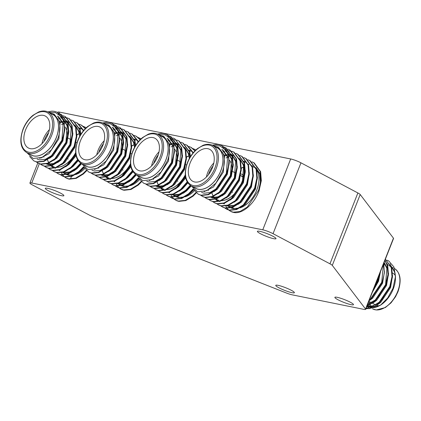 <?xml version="1.0" encoding="UTF-8"?>
<svg xmlns="http://www.w3.org/2000/svg" width="421" height="421" viewBox="0 0 421 421"><rect width="100%" height="100%" fill="white"/><g stroke="black" fill="none" stroke-linecap="round" stroke-linejoin="round"><path stroke-width="0.63" d="M83.347 126.374L86.268 127.737M85.195 127.147L86.231 127.768M79.332 124.248L81.669 125.279L85.463 128.516M81.179 125.021L85.295 128.684M75.317 122.122L77.653 123.153L83.663 130.484M61.619 124.679L63.15 123.816M64.476 123.179L65.844 122.627M66.418 122.427L67.271 122.169M77.164 122.895L83.384 130.82M71.302 119.996L73.638 121.027L80.132 129.884L80.864 134.331M73.149 120.769L79.648 129.626L80.427 135.041M58.598 118.527L60.092 118.075M60.95 117.88L62.255 117.669M62.587 117.633L64.866 117.591M65.166 117.612L67.234 117.969M67.507 118.043L69.376 118.775M67.286 117.869L69.623 118.901L76.117 127.758L76.817 136.667L74.596 146.55L63.308 163.364L56.025 167.774L49.152 168.5L46.436 167.558L44.284 166.174M69.133 118.643L75.633 127.5L76.327 136.409L74.112 146.292L62.818 163.106L55.54 167.516L48.662 168.242L45.947 167.3M63.271 115.743L65.602 116.775L72.102 125.632L72.801 134.541L70.581 144.424L59.293 161.238L52.009 165.648L45.136 166.374L42.421 165.432L40.269 164.048M65.118 116.517L71.612 125.374L72.312 134.283L70.096 144.166L58.803 160.98L51.525 165.39L44.647 166.116L41.932 165.174M59.256 113.617L61.587 114.649L68.086 123.506L68.786 132.415L66.565 142.298L55.272 159.112L47.994 163.522L41.121 164.248L38.406 163.306L36.253 161.927M61.103 114.391L67.597 123.248L68.297 132.157L66.081 142.04L54.788 158.854L47.51 163.264L40.632 163.99L37.916 163.048M86.763 170.652L83.384 173.989L76.185 178.372L69.365 179.157A26.923 16.593 117.9 0 1 66.397 178.12L64.36 176.804M86.373 170.279L82.895 173.731L75.617 178.146L68.739 178.872L66.023 177.925M64.15 176.62L62.724 175.057M62.54 174.804L61.371 172.747M66.208 178.02A26.923 16.593 117.9 0 1 64.518 176.846M64.302 176.657A26.923 16.593 117.9 0 1 62.84 175.057M62.655 174.81A26.923 16.593 117.9 0 1 61.44 172.736M83.921 167.121L79.369 171.863L72.091 176.278L65.213 177.004L62.497 176.057L60.345 174.678M62.255 175.925L60.619 174.752M83.553 166.716L78.88 171.605L71.602 176.02L64.723 176.746L62.008 175.799M81.079 163.453L75.354 169.742L68.076 174.152L61.198 174.878L58.482 173.931L56.33 172.552M80.621 163.153L74.864 169.479L67.586 173.894L60.708 174.62L57.993 173.673M77.843 160.206L71.338 167.616L64.06 172.026L57.182 172.752L54.467 171.805M77.532 159.691L70.849 167.358L63.571 171.768L56.693 172.494L53.977 171.547L52.315 170.426M75.854 154.754L67.323 165.49L60.04 169.9L53.167 170.626L50.452 169.684L48.299 168.3M75.727 153.828L66.834 165.232L59.556 169.642L52.678 170.368L49.962 169.421M43.779 157.133L43.768 156.57M57.461 112.465L64.071 121.38L64.771 130.294L62.55 140.172L51.257 156.986L43.979 161.396L37.101 162.127L33.901 160.922L29.633 156.523M48.641 112.312L55.461 112.581L62.108 117.385C65.144 123.469 65.129 130.978 62.066 139.914L50.773 156.728L43.495 161.138L36.616 161.869L33.901 160.922M41.953 143.719A18.071 11.141 117.9 0 1 43.316 139.098A18.071 11.141 117.9 0 1 49.394 129.657M48.641 132.578A17.098 10.536 -62.1 0 0 44.6 139.583A17.098 10.536 -62.1 0 0 43.942 141.451M25.634 129.742A18.071 11.141 -62.1 0 0 28.375 147.981A18.071 11.141 -62.1 0 0 48.031 134.278A18.071 11.141 -62.1 0 0 45.289 116.038A18.071 11.141 -62.1 0 0 25.634 129.742M56.246 137.641A22.934 14.135 -62.1 0 0 52.762 114.491L48.241 112.097A22.934 14.135 117.9 0 1 51.725 135.252A22.934 14.135 117.9 0 1 26.781 152.639L31.301 155.033A22.934 14.135 -62.1 0 0 56.246 137.641M30.254 154.475A23.018 14.188 -62.1 0 0 56.293 137.651A23.018 14.188 -62.1 0 0 51.715 113.933M26.923 152.712L33.122 158.485L42.232 157.38L51.436 149.865L57.961 138.277C60.303 131.405 60.556 125.442 58.719 120.39L53.693 114.028L49.867 112.96M47.826 111.891L51.409 111.197A26.923 16.593 117.9 0 1 57.351 112.407A26.923 16.593 117.9 0 1 62.108 117.385M138.162 137.478L141.082 138.846M140.009 138.256L141.046 138.877M134.146 135.351L136.483 136.388L140.277 139.619M135.994 136.13L140.109 139.793M130.131 133.225L132.468 134.262L138.477 141.593M116.433 135.788L117.964 134.925M119.29 134.283L120.659 133.731M121.232 133.536L122.085 133.273M131.978 134.004L138.199 141.93M126.116 131.099L128.452 132.136L134.946 140.988L135.678 145.44M127.963 131.878L134.462 140.73L135.241 146.15M113.412 129.631L114.912 129.184M115.764 128.989L117.07 128.773M117.401 128.737L119.68 128.694M119.98 128.721L122.048 129.079M122.322 129.152L124.19 129.884M122.101 128.979L124.437 130.01L130.931 138.867L131.631 147.776L129.41 157.659L118.122 174.468L110.839 178.883L103.966 179.609L101.251 178.662L99.098 177.283M123.948 129.752L130.447 138.609L131.141 147.518L128.926 157.401L117.633 174.21L110.355 178.625L103.477 179.351L100.761 178.404M120.422 127.884L126.916 136.741L127.616 145.65L125.395 155.533L114.107 172.342L106.823 176.757L99.951 177.483L97.235 176.536L95.083 175.157M118.085 126.853L119.932 127.626L126.432 136.483L127.126 145.392L124.911 155.275L113.617 172.084L106.339 176.499L99.461 177.225L96.746 176.278M114.07 124.727L116.401 125.758L122.9 134.615L123.6 143.524L121.38 153.407L110.086 170.221L102.808 174.631L95.935 175.357L93.22 174.41L91.068 173.031M115.917 125.5L122.411 134.357L123.111 143.266L120.895 153.149L109.602 169.958L102.324 174.373L95.446 175.099L92.731 174.152M141.577 181.756L138.199 185.098L130.999 189.482L124.179 190.26A26.923 16.593 117.9 0 1 121.211 189.229L119.175 187.913M141.188 181.388L137.709 184.84L130.431 189.25L123.553 189.982L120.838 189.034M118.964 187.729L117.538 186.161M117.359 185.914L116.185 183.856M121.022 189.129A26.923 16.593 117.9 0 1 119.332 187.955M119.117 187.766A26.923 16.593 117.9 0 1 117.654 186.166M117.47 185.914A26.923 16.593 117.9 0 1 116.254 183.845M138.735 178.23L134.183 182.972L126.905 187.387L120.027 188.113L117.312 187.166L115.159 185.787M117.07 187.035L115.433 185.861M138.367 177.825L133.694 182.714L126.416 187.129L119.538 187.855L116.822 186.908M135.894 174.557L130.168 180.846L122.89 185.261L116.012 185.987L113.296 185.04L111.144 183.661M135.436 174.257L129.679 180.588L122.4 185.003L115.522 185.729L112.807 184.782M132.657 171.315L126.153 178.72L118.875 183.135L111.997 183.861L109.281 182.914L107.129 181.535M132.347 170.794L125.663 178.462L118.385 182.877L111.507 183.603L108.792 182.656M130.668 165.858L122.137 176.594L114.854 181.009L107.981 181.735L105.266 180.788L103.113 179.409M130.542 164.937L121.648 176.336L114.37 180.751L107.492 181.477L104.776 180.53M98.593 168.237L98.582 167.679M112.275 123.574L118.885 132.489L119.585 141.398L117.364 151.281L106.071 168.095L98.793 172.505L91.915 173.231L88.715 172.026L84.447 167.632M103.455 123.416L110.276 123.685L116.922 128.494C119.959 134.573 119.943 142.082 116.88 151.023L105.587 167.837L98.309 172.247L91.431 172.973L88.715 172.026M96.767 154.828A18.071 11.141 117.9 0 1 98.13 150.208A18.071 11.141 117.9 0 1 104.208 140.767M103.455 143.687A17.098 10.536 -62.1 0 0 99.414 150.686A17.098 10.536 -62.1 0 0 98.756 152.56M80.448 140.846A18.071 11.141 -62.1 0 0 83.19 159.091A18.071 11.141 -62.1 0 0 102.845 145.387A18.071 11.141 -62.1 0 0 100.103 127.142A18.071 11.141 -62.1 0 0 80.448 140.846M111.06 148.75A22.934 14.135 -62.1 0 0 107.576 125.6L103.056 123.206A22.934 14.135 117.9 0 1 106.539 146.355A22.934 14.135 117.9 0 1 81.595 163.748L86.116 166.142A22.934 14.135 -62.1 0 0 111.06 148.75M85.068 165.585A23.018 14.188 -62.1 0 0 111.107 148.76A23.018 14.188 -62.1 0 0 106.529 125.042M81.737 163.822L87.936 169.595L97.046 168.489L106.25 160.975L112.775 149.387C115.117 142.514 115.37 136.551 113.533 131.494L108.507 125.132L104.682 124.069M102.64 123L106.224 122.3A26.923 16.593 117.9 0 1 112.165 123.511A26.923 16.593 117.9 0 1 116.922 128.494M192.976 148.587L195.897 149.95M194.823 149.36L195.86 149.981M188.961 146.461L191.297 147.492L195.091 150.729M190.808 147.234L194.923 150.902M184.945 144.335L187.282 145.366L193.292 152.697M171.247 146.897L172.778 146.029M174.105 145.392L175.473 144.84M176.046 144.64L176.899 144.382M186.792 145.108L193.013 153.039M180.93 142.209L183.267 143.24L189.76 152.097L190.492 156.544M182.777 142.982L189.276 151.839L190.06 157.259M168.232 140.74L169.726 140.293M170.579 140.093L171.884 139.883M172.215 139.846L174.499 139.804M174.794 139.825L176.862 140.182M177.136 140.261L179.004 140.988M176.915 140.082L179.251 141.114L185.745 149.971L186.445 158.885L184.224 168.763L172.936 185.577L165.653 189.987L158.78 190.718L156.065 189.771L153.912 188.392M178.762 140.856L185.261 149.713L185.956 158.628L183.74 168.505L172.447 185.319L165.169 189.729L158.291 190.46L155.575 189.513M174.747 138.73L181.73 147.845L182.43 156.759L180.209 166.637L168.921 183.451L161.638 187.866L154.765 188.592L152.049 187.645L149.897 186.266M172.899 137.956L174.747 138.735L181.246 147.587L181.94 156.501L179.725 166.379L168.432 183.193L161.154 187.603L154.275 188.334L151.56 187.387M168.884 135.83L171.215 136.867L177.715 145.719L178.415 154.633L176.194 164.511L164.906 181.325L157.622 185.74L150.75 186.466L148.034 185.519L145.882 184.14M170.731 136.609L177.225 145.461L177.925 154.375L175.71 164.253L164.416 181.067L157.138 185.482L150.26 186.208L147.545 185.261M196.391 192.865L193.013 196.207L185.814 200.585L178.993 201.37A26.923 16.593 117.9 0 1 176.025 200.338L173.989 199.017M196.002 192.492L192.523 195.949L185.245 200.359L178.367 201.085L175.652 200.143M173.778 198.833L172.352 197.27M172.173 197.023L171 194.965M175.836 200.233A26.923 16.593 117.9 0 1 174.147 199.065M173.931 198.87A26.923 16.593 117.9 0 1 172.468 197.275M172.284 197.023A26.923 16.593 117.9 0 1 171.068 194.955M193.549 189.339L188.997 194.081L181.719 198.491L174.841 199.217L172.126 198.275L169.973 196.891M171.884 198.138L170.247 196.965M193.181 188.929L188.508 193.823L181.23 198.233L174.352 198.959L171.636 198.017M190.708 185.666L184.982 191.955L177.704 196.365L170.826 197.091L168.111 196.149L165.958 194.765M172.363 194.66L173.226 194.87L179.272 194.213L185.672 190.297L190.245 185.361L184.493 191.697L177.215 196.107L170.337 196.833L167.621 195.891M187.471 182.425L180.967 189.829L173.689 194.239L166.811 194.965L164.095 194.023L161.943 192.644M187.161 181.904L180.477 189.571L173.199 193.981L166.321 194.707L163.606 193.765M185.482 176.967L176.952 187.703L169.668 192.113L162.795 192.844L160.08 191.897L157.928 190.518M185.356 176.046L176.462 187.445L169.184 191.855L162.306 192.586L159.591 191.639M153.407 179.346L153.397 178.788M167.09 134.678L173.699 143.593L174.399 152.507L172.178 162.385L160.885 179.199L153.607 183.614L146.734 184.34L143.529 183.135L139.262 178.736M158.27 134.525L165.09 134.794L171.736 139.598C174.773 145.682 174.757 153.191 171.694 162.127L160.401 178.941L153.123 183.356L146.245 184.082L143.529 183.135M151.581 165.937A18.071 11.141 117.9 0 1 152.944 161.311A18.071 11.141 117.9 0 1 159.022 151.87M158.27 154.791A17.098 10.536 -62.1 0 0 154.228 161.796A17.098 10.536 -62.1 0 0 153.57 163.669M135.262 151.955A18.071 11.141 -62.1 0 0 138.004 170.2A18.071 11.141 -62.1 0 0 157.659 156.491A18.071 11.141 -62.1 0 0 154.917 138.251A18.071 11.141 -62.1 0 0 135.262 151.955M165.874 159.854A22.934 14.135 -62.1 0 0 162.39 136.704L157.87 134.315A22.934 14.135 117.9 0 1 161.354 157.465A22.934 14.135 117.9 0 1 136.409 174.857L140.93 177.246A22.934 14.135 -62.1 0 0 165.874 159.854M139.883 176.688A23.018 14.188 -62.1 0 0 165.921 159.864A23.018 14.188 -62.1 0 0 161.343 136.151M136.551 174.931L142.751 180.698L151.86 179.593L161.064 172.078L167.59 160.49C169.931 153.623 170.184 147.655 168.347 142.603L163.322 136.241L159.496 135.173M157.454 134.104L161.038 133.41A26.923 16.593 117.9 0 1 166.979 134.62A26.923 16.593 117.9 0 1 171.736 139.598M251.805 161.817L254.142 162.853L260.641 171.705L261.336 180.62L259.12 190.502C254.489 203.885 242.254 214.326 233.808 212.479A26.923 16.593 117.9 0 1 230.84 211.442L228.803 210.126M253.653 162.595L260.152 171.447L260.852 180.362L258.631 190.245L247.338 207.053L240.059 211.468L233.181 212.195L230.466 211.247M247.79 159.696L250.127 160.727L256.621 169.584L257.32 178.493L255.105 188.376L243.812 205.185L236.534 209.6L229.655 210.326L226.94 209.379L224.788 208M249.637 160.469L256.136 169.326L256.831 178.236L254.616 188.119L243.322 204.927L236.044 209.342L229.166 210.068L226.451 209.121M243.775 157.57L246.111 158.601L252.605 167.458L253.305 176.367L251.09 186.25L239.796 203.059L232.518 207.474L225.64 208.2L222.925 207.253L220.772 205.874M245.622 158.343L252.121 167.2L252.816 176.11L250.6 185.993L239.307 202.801L232.029 207.216L225.151 207.942L222.435 206.995M239.76 155.444L242.096 156.475L248.59 165.332L249.29 174.241L247.074 184.124L235.781 200.938L228.503 205.348L221.625 206.074L218.909 205.127L216.757 203.748M226.061 158.001L227.593 157.138M228.919 156.501L230.287 155.949M230.861 155.749L231.713 155.491M241.607 156.217L248.106 165.074L248.8 173.984L246.585 183.866L235.292 200.675L228.014 205.09L221.136 205.816L218.42 204.869M235.744 153.318L238.081 154.349L244.575 163.206L245.275 172.115L243.054 181.998L231.766 198.812L224.488 203.222L217.61 203.948L214.894 203.001L212.742 201.622M237.591 154.091L244.091 162.948L244.785 171.857L242.57 181.74L231.276 198.554L223.998 202.964L217.12 203.69L214.405 202.743M223.046 151.849L224.54 151.397M225.393 151.202L226.698 150.992M227.03 150.955L229.313 150.913M229.608 150.934L231.676 151.292M231.95 151.365L233.818 152.097M231.729 151.192L234.065 152.223L240.559 161.08L241.259 169.989L239.039 179.872L227.75 196.686L220.467 201.096L213.594 201.822L210.389 200.622M233.576 151.965L240.075 160.822L240.77 169.731L238.554 179.614L227.261 196.428L219.983 200.838L213.105 201.564L210.389 200.617L208.727 199.496M227.714 149.066L230.05 150.097L236.544 158.954L237.244 167.863L235.023 177.746L223.735 194.56L216.452 198.97L209.579 199.696L206.864 198.754L204.711 197.37M229.561 149.839L236.06 158.696L236.755 167.605L234.539 177.488L223.246 194.302L215.968 198.712L209.09 199.438L206.374 198.496M223.698 146.94L226.03 147.971L232.529 156.828L233.229 165.737L231.008 175.62L219.72 192.434L212.437 196.844L205.564 197.57L202.848 196.628L200.696 195.244M225.545 147.713L232.039 156.57L232.739 165.479L230.524 175.362L219.23 192.176L211.952 196.586L205.074 197.312L202.359 196.37M228.592 209.942L227.166 208.374M226.987 208.127L225.814 206.069M230.65 211.342A26.923 16.593 117.9 0 1 228.961 210.168M228.745 209.979A26.923 16.593 117.9 0 1 227.282 208.379M227.098 208.132A26.923 16.593 117.9 0 1 225.882 206.058M226.698 209.248L225.061 208.074M208.227 190.455L208.211 189.892M221.904 145.787L228.514 154.702L229.213 163.611L226.993 173.494L215.699 190.308L208.421 194.718L201.548 195.444L198.344 194.244L194.076 189.845M213.084 145.629L219.904 145.903L226.551 150.707C229.587 156.791 229.571 164.301 226.509 173.236L215.215 190.05L207.937 194.46L201.059 195.186L198.344 194.244M206.395 177.041A18.071 11.141 117.9 0 1 207.758 172.421A18.071 11.141 117.9 0 1 213.836 162.98M213.084 165.9A17.098 10.536 -62.1 0 0 209.042 172.905A17.098 10.536 -62.1 0 0 208.384 174.773M190.076 163.064A18.071 11.141 -62.1 0 0 192.818 181.304A18.071 11.141 -62.1 0 0 212.473 167.6A18.071 11.141 -62.1 0 0 209.732 149.355A18.071 11.141 -62.1 0 0 190.076 163.064M212.689 145.419C209.937 143.982 206.743 143.929 203.106 145.271L197.423 148.629C193.092 152.191 189.766 156.838 187.44 162.574C183.619 174.005 184.877 181.798 191.223 185.961L195.744 188.355A22.934 14.135 -62.1 0 0 220.688 170.963A22.934 14.135 -62.1 0 0 217.204 147.813L212.689 145.419A22.934 14.135 117.9 0 1 216.168 168.568A22.934 14.135 117.9 0 1 191.223 185.961L186.677 190.829L183.351 193.25M194.697 187.798A23.018 14.188 -62.1 0 0 220.736 170.973A23.018 14.188 -62.1 0 0 216.157 147.255M191.366 186.035L197.565 191.808L206.674 190.702L215.878 183.188L222.404 171.6C224.746 164.727 224.998 158.764 223.162 153.707L218.136 147.35L214.31 146.282M212.268 145.213L215.852 144.519A26.923 16.593 117.9 0 1 221.793 145.729A26.923 16.593 117.9 0 1 226.551 150.707M337.984 299.747A9.999 1.41 21.5 0 1 334.874 297.337A9.999 1.41 21.5 0 1 340.6 298.231A9.999 1.41 21.5 0 1 350.377 302.262A9.999 1.41 21.5 0 1 353.482 304.667A9.999 1.41 21.5 0 1 347.757 303.778A9.999 1.41 21.5 0 1 337.984 299.747M278.881 287.775A9.999 1.41 21.5 0 1 275.771 285.364A9.999 1.41 21.5 0 1 281.496 286.254A9.999 1.41 21.5 0 1 291.269 290.285A9.999 1.41 21.5 0 1 294.379 292.695A9.999 1.41 21.5 0 1 288.653 291.8A9.999 1.41 21.5 0 1 278.881 287.775M260.499 233.739A9.999 1.41 21.5 0 1 257.394 231.329A9.999 1.41 21.5 0 1 263.12 232.218A9.999 1.41 21.5 0 1 272.892 236.249A9.999 1.41 21.5 0 1 276.002 238.66A9.999 1.41 21.5 0 1 270.271 237.765A9.999 1.41 21.5 0 1 260.499 233.739M48.394 190.755A9.999 1.41 21.5 0 1 45.284 188.35A9.999 1.41 21.5 0 1 51.009 189.24A9.999 1.41 21.5 0 1 60.787 193.271A9.999 1.41 21.5 0 1 63.892 195.676A9.999 1.41 21.5 0 1 58.166 194.786A9.999 1.41 21.5 0 1 48.394 190.755M374.248 287.48L377.721 280.144L379.295 274.666M373.195 290.143L378.205 280.407L380.237 272.266M369.312 300.005L370.443 299.084L381.736 282.27L383.431 264.167M368.964 300.883L370.933 299.342L382.221 282.528L384.441 272.65L383.684 263.52L384.578 263.514M367.086 305.657L374.458 301.21L385.752 284.396L387.967 274.518L387.273 265.604L384.899 260.431M366.896 306.141L374.948 301.468L386.241 284.654L388.457 274.776L387.757 265.861L385.005 260.173M365.907 308.656L378.474 303.336L389.767 286.522L391.983 276.644L391.288 267.73L385.383 259.21M365.817 308.877L372.275 307.777L378.963 303.594L390.256 286.78L392.472 276.902L391.772 267.988L385.389 259.194M379.184 305.793A18.071 11.141 117.9 0 1 376.642 305.383M376.095 305.167A18.071 11.141 117.9 0 1 375.669 304.962L372.553 303.309M389.657 265.967A22.934 14.135 117.9 0 1 391.03 266.867M391.588 267.351A22.934 14.135 117.9 0 1 395.393 278.339M384.026 264.909A23.018 14.188 117.9 0 1 385.436 264.841M387.53 265.088A23.018 14.188 117.9 0 1 388.341 265.319M389.178 265.64A23.018 14.188 117.9 0 1 390.988 266.73M391.541 267.198A23.018 14.188 117.9 0 1 395.451 277.649M386.988 260.252A26.923 16.593 -62.1 0 1 388.778 260.988L393.93 266.993L395.514 276.423L395.44 278.765A23.018 14.188 117.9 0 1 393.188 289.127A23.018 14.188 117.9 0 1 382.036 304.094L380.579 305.151L368.833 308.756M383.789 263.904L384.815 263.846M387.178 264.078L387.746 264.22M391.12 266.014L389.978 263.688M395.514 276.423L392.951 288.374L387.662 297.989L380.573 305.151M57.666 112.575L57.83 112.165A7.815 1.1 21.5 0 1 59.661 112.149L290.679 158.964A7.815 1.1 21.5 0 1 300.962 162.827L357.876 192.955A7.815 1.1 21.5 0 1 360.208 194.528L393.451 238.17A7.815 1.1 21.5 0 1 393.546 238.481L365.633 309.34A7.815 1.1 -158.5 0 0 365.539 309.03L393.451 238.17M188.445 156.133L188.976 156.238M243.259 167.237L243.791 167.347M240.775 175.625L243.254 176.641M242.312 174.383L243.696 175.752M381.315 304.599A23.018 14.188 117.9 0 1 372.627 307.635M371.617 307.588A23.018 14.188 117.9 0 1 367.254 306.025M367.928 308.561L366.202 307.898M381.979 304.067A22.934 14.135 117.9 0 1 372.806 307.556M371.775 307.525A22.934 14.135 117.9 0 1 368.196 306.509A22.934 14.135 117.9 0 1 367.349 305.993M392.582 273.013A18.071 11.141 117.9 0 1 395.245 275.455M388.778 260.988L386.957 260.225M366.707 306.614L368.212 307.041L373.969 306.488M377.332 304.893L380.658 302.467L390.572 287.585L392.556 275.466M367.354 304.983L369.948 304.362M373.316 302.767L376.642 300.341L386.557 285.459L388.541 273.34M387.92 269.13L384.115 262.425M369.301 300.641L372.627 298.215L382.542 283.333L384.526 271.213M372.406 292.153L378.526 281.212L380.51 271.571M395.193 273.924L394.872 272.55L391.188 266.188M387.509 264.035L387.115 263.914M366.786 306.42L373.253 305.851L379.653 301.936L384.515 296.616M367.659 304.209L375.637 299.81L380.495 294.49M385.578 284.859L386.841 268.298L383.978 262.772M300.962 162.827L273.05 233.687L329.964 263.814L357.876 192.955M360.208 194.528L332.295 265.388L365.539 309.03M39.337 163.737L31.749 183.009A7.815 1.1 -158.5 0 0 29.917 183.024A7.815 1.1 -158.5 0 0 32.343 184.908L89.257 215.036A7.815 1.1 -158.5 0 0 93.688 217.041L286.364 292.99A7.815 1.1 -158.5 0 0 292.221 294.847L363.802 309.356A7.815 1.1 -158.5 0 0 365.633 309.34M31.749 183.009L262.767 229.824L290.679 158.964M79.269 133.636L76.911 134.767M259.594 187.261L260.394 181.619L259.757 173.52L255.936 167.521M243.712 166.958L241.354 168.09A22.934 14.135 -62.1 0 1 243.706 166.916M332.295 265.388A7.815 1.1 -158.5 0 0 329.964 263.814M273.05 233.687A7.815 1.1 -158.5 0 0 262.767 229.824M229.298 160.175A18.071 11.141 117.9 0 1 231.924 168.826A18.071 11.141 117.9 0 1 231.792 170.568M231.871 170.147A17.098 10.536 -62.1 0 0 231.903 169.5L231.924 168.826M221.809 149.292L227.593 157.138L226.335 173.699M221.251 183.324L216.394 188.65L209.995 192.565L203.948 193.223L201.564 192.392M225.824 151.418L227.351 152.407M227.929 152.902L231.608 159.264L230.35 175.825M231.271 154.312L229.84 153.544L231.366 154.533M231.945 155.028L235.623 161.39L234.365 177.946M229.282 187.577L224.425 192.902L218.025 196.817L211.979 197.475L211.116 197.265M224.477 155.181L226.687 154.649M227.382 154.554L228.04 154.496M228.45 154.475L229.35 154.481M229.966 154.523L231.455 154.765M232.281 155.002L233.855 155.67M208.427 190.36L208.348 189.813M237.87 157.791L239.396 158.785M239.975 159.28L243.654 165.637L242.396 182.198M217.625 200.896L216.205 199.943M215.768 199.554L215.499 199.286M215.21 198.97L214.578 198.165M214.226 197.623L213.963 197.17M219.783 201.68L219.515 201.412M243.933 161.259L244.327 161.38M245.348 196.081L240.486 201.406L234.087 205.316L227.177 205.769M223.798 203.806L223.53 203.538M230.676 207.806L228.25 206.316M227.814 205.932L227.545 205.664M251.963 165.506L252.358 165.627M256.036 167.784L259.72 174.141L260.394 181.619M218.136 147.345L218.799 147.697L224.582 155.544L223.298 172.173L213.384 187.056L204.038 191.702M222.814 149.823L228.677 157.964M229.298 162.18L227.314 174.299L217.399 189.182L214.073 191.602M226.83 151.949L227.256 152.186M227.777 152.518L232.692 160.091M233.313 164.306L231.329 176.425L221.414 191.308L218.089 193.728M231.792 154.644L236.707 162.217M237.328 166.432L235.344 178.551L225.43 193.434L222.104 195.854M218.736 197.449L212.984 198.002L210.889 197.323M224.698 155.98L226.977 155.317M227.693 155.181L228.193 155.107M228.608 155.065L229.713 155.002M230.35 155.012L231.592 155.133M232.734 155.365L234.35 155.949M241.344 168.558L239.36 180.677L229.445 195.56L226.119 197.981M238.875 158.322L239.307 158.564M239.823 158.896L244.738 166.469M245.359 170.679L243.375 182.803L233.46 197.686L230.134 200.107M218.136 201.143L215.926 199.154M249.374 172.805L247.39 184.93L237.476 199.812L234.15 202.233M243.127 161.443L243.638 161.506M244.054 161.58L246.396 162.327M253.389 174.931L251.405 187.056L241.491 201.938L238.165 204.359M234.802 205.953L229.045 206.506L226.956 205.827M224.388 203.911L223.956 203.406M257.405 177.057L255.421 189.182L245.506 204.064L242.186 206.485M238.818 208.079L233.06 208.632L230.971 207.953M230.476 207.695L228.819 206.464M228.403 206.037L227.971 205.532M235.444 172.973L235.828 172.589M241.354 168.247L243.727 167.026M240.744 175.778L242.312 176.609A9.23 5.689 117.9 0 1 243.349 177.436M174.483 149.071A18.071 11.141 117.9 0 1 177.109 157.717A18.071 11.141 117.9 0 1 176.978 159.459M177.057 159.038A17.098 10.536 -62.1 0 0 177.088 158.396L177.109 157.717M166.995 138.183L172.778 146.029L171.521 162.59M166.437 172.221L161.58 177.541L155.181 181.456L149.134 182.114L146.75 181.288M171.01 140.309L172.536 141.303M173.115 141.793L176.794 148.155L175.536 164.716M176.457 143.208L175.025 142.435L176.552 143.429M177.13 143.919L180.809 150.281L179.551 166.842M174.468 176.473L169.61 181.793L163.211 185.708L157.165 186.366L156.302 186.156M169.663 144.071L171.873 143.54M172.568 143.445L173.226 143.387M173.636 143.372L174.536 143.372M175.152 143.414L176.641 143.661M177.467 143.893L179.041 144.561M153.612 179.251L153.533 178.704M183.056 146.687L184.582 147.682M185.161 148.171L188.84 154.533L189.487 158.249M162.811 189.787L161.39 188.834M160.954 188.445L160.685 188.176M160.396 187.861L159.764 187.056M159.412 186.514L159.149 186.061M164.969 190.571L164.7 190.303M189.118 150.15L189.513 150.271M168.984 192.697L168.716 192.429M175.862 196.696L173.436 195.212M172.999 194.823L172.731 194.555M163.322 136.241L163.985 136.588L169.768 144.435L168.484 161.069L158.57 175.946L149.223 180.593M168 138.714L173.862 146.861M174.483 151.071L172.499 163.19L162.585 178.072L159.259 180.498M172.015 140.84L172.442 141.082M172.963 141.409L177.878 148.987M178.499 153.197L176.515 165.316L166.6 180.199L163.274 182.625M176.978 143.535L181.893 151.113M182.514 155.323L180.53 167.442L170.616 182.325L167.29 184.751M163.922 186.345L158.17 186.898L156.075 186.219M169.884 144.871L172.163 144.208M172.878 144.071L173.378 144.003M173.794 143.956L174.899 143.898M175.536 143.903L176.778 144.024M177.92 144.261L179.535 144.84M186.529 157.449L184.545 169.568L174.631 184.451L171.305 186.871M184.061 147.218L184.493 147.461M185.008 147.787L189.924 155.365M185.672 177.92L178.646 186.577L175.32 188.997M163.322 190.039L161.111 188.045M187.829 182.951L182.661 188.703L179.335 191.123M188.313 150.334L188.824 150.402M189.24 150.471L191.581 151.218M179.988 194.844L174.231 195.402L172.142 194.718M169.574 192.802L169.142 192.297M193.918 189.697L190.692 192.955L187.371 195.376M184.003 196.97L178.246 197.528L176.157 196.844M175.662 196.586L174.005 195.355M173.589 194.928L173.157 194.423M180.63 161.869L181.014 161.48M186.54 157.138L188.913 155.923M119.669 137.962A18.071 11.141 117.9 0 1 122.295 146.608A18.071 11.141 117.9 0 1 122.164 148.35M122.243 147.934A17.098 10.536 -62.1 0 0 122.274 147.287L122.295 146.608M112.181 127.074L117.964 134.92L116.706 151.481M111.623 161.111L106.766 166.437L100.366 170.347L94.32 171.005L91.936 170.179M116.196 129.2L117.722 130.194M118.301 130.689L121.979 137.046L120.722 153.607M121.643 132.099L120.211 131.326L121.737 132.32M122.316 132.815L125.995 139.172L124.737 155.733M119.653 165.364L114.796 170.689L108.397 174.599L101.487 175.052M114.849 132.968L117.059 132.436M117.754 132.341L118.412 132.283M118.822 132.262L119.722 132.268M120.338 132.31L121.827 132.552M122.653 132.783L124.227 133.452M98.793 168.147L98.719 167.6M128.242 135.578L129.768 136.572M130.347 137.067L134.025 143.424L134.673 147.139M107.997 178.683L106.576 177.725M106.139 177.336L105.871 177.073M105.582 176.752L104.95 175.946M104.597 175.41L104.334 174.957M110.155 179.462L109.886 179.199M134.304 139.041L134.699 139.162M135.43 174.252L130.857 179.188L124.458 183.103L118.412 183.761L117.548 183.551M114.17 181.588L113.902 181.325M121.048 185.587L118.622 184.103M118.185 183.714L117.917 183.451M108.507 125.132L109.171 125.479L114.954 133.331L113.67 149.96L103.755 164.843L94.409 169.489M113.186 127.605L119.048 135.751M119.669 139.961L117.685 152.086L107.771 166.969L104.445 169.389M117.201 129.731L117.627 129.973M118.148 130.305L123.064 137.877M123.685 142.088L121.701 154.212L111.786 169.095L108.46 171.515M122.164 132.431L127.079 140.004M127.7 144.214L125.716 156.338L115.801 171.221L112.475 173.641M109.107 175.236L103.356 175.789L101.261 175.11M115.07 133.767L117.348 133.099M118.064 132.968L118.564 132.894M118.98 132.847L120.085 132.789M120.722 132.799L121.964 132.915M123.1 133.152L124.721 133.731M131.715 146.34L129.731 158.464L119.817 173.347L116.491 175.768M129.247 136.109L129.679 136.351M130.194 136.678L135.109 144.256M130.857 166.811L123.832 175.473L120.506 177.894M108.507 178.93L106.297 176.941M133.015 171.842L127.847 177.594L124.521 180.02M133.499 139.23L134.01 139.293M134.425 139.367L136.767 140.109M136.388 174.841L131.862 179.72L128.537 182.146M125.174 183.74L119.417 184.293L117.327 183.614M114.759 181.698L114.328 181.188M139.104 178.593L135.878 181.846L132.557 184.272M129.189 185.866L123.432 186.419L121.343 185.74M120.848 185.482L119.19 184.245M118.775 183.819L118.343 183.314M125.816 150.76L126.2 150.371M131.72 146.034L134.099 144.813M64.855 126.853A18.071 11.141 117.9 0 1 67.481 135.504A18.071 11.141 117.9 0 1 67.349 137.246M67.428 136.825A17.098 10.536 -62.1 0 0 67.46 136.178L67.481 135.504M57.367 115.97L63.15 123.816L61.892 140.377M56.809 150.002L51.951 155.328L45.552 159.243L39.506 159.901L37.122 159.07M61.382 118.096L62.908 119.09M63.487 119.58L67.165 125.942L65.908 142.503M66.828 120.99L65.397 120.222L66.923 121.211M67.502 121.706L71.181 128.068L69.923 144.629M64.839 154.254L59.982 159.58L53.583 163.495L47.536 164.153L46.673 163.943M60.035 121.858L62.245 121.327M62.939 121.232L63.597 121.174M64.008 121.153L64.908 121.159M65.523 121.201L67.013 121.448M67.839 121.68L69.412 122.348M43.979 157.038L43.905 156.491M73.428 124.474L74.954 125.463M75.533 125.958L79.211 132.32L79.858 136.036M53.183 167.574L51.762 166.621M51.325 166.232L51.057 165.963M50.767 165.648L50.136 164.843M49.778 164.301L49.52 163.848M55.34 168.358L55.072 168.09M79.49 127.937L79.885 128.058M80.616 163.148L76.043 168.084L69.644 171.994L62.734 172.447M59.356 170.484L59.087 170.216M66.234 174.483L63.808 172.994M63.371 172.61L63.103 172.342M53.693 114.023L54.356 114.375L60.14 122.222L58.856 138.851L48.941 153.733L39.595 158.38M58.372 116.501L64.234 124.648M64.855 128.858L62.871 140.977L52.957 155.859L49.631 158.28M62.387 118.627L62.813 118.864M63.334 119.196L68.249 126.768M68.87 130.984L66.886 143.103L56.972 157.986L53.646 160.406M67.349 121.322L72.265 128.894M72.886 133.11L70.902 145.229L60.987 160.112L57.661 162.532M54.293 164.127L48.541 164.685L46.447 164.001M60.256 122.658L62.534 121.995M63.25 121.858L63.75 121.785M64.166 121.743L65.271 121.68M65.908 121.69L67.15 121.811M68.286 122.048L69.907 122.627M76.901 135.236L74.917 147.355L65.002 162.238L61.677 164.658M74.433 125.005L74.859 125.242M75.38 125.574L80.295 133.147M76.043 155.707L69.018 164.364L65.692 166.784M53.693 167.821L51.483 165.832M78.201 160.738L73.033 166.49L69.707 168.91M78.685 128.121L79.195 128.184M79.611 128.258L81.953 129.005M81.574 163.737L77.048 168.616L73.722 171.037M70.354 172.631L64.602 173.184L62.513 172.505M59.945 170.589L59.514 170.084M84.289 167.484L81.064 170.742L77.738 173.163M74.375 174.757L68.618 175.31L66.529 174.631M66.034 174.373L64.376 173.142M63.96 172.715L63.529 172.21M71.002 139.651L71.386 139.267M76.906 134.925L79.285 133.704M241.065 173.936L242.243 174.562M241.086 175.962L243.18 176.825M240.338 160.322A23.018 14.188 117.9 0 1 241.912 182.182A23.018 14.188 117.9 0 1 221.499 200.691M218.473 200.285A23.018 14.188 117.9 0 1 216.883 199.633A23.018 14.188 117.9 0 1 216.031 199.117M215.631 198.833A23.018 14.188 117.9 0 1 214.857 198.165M214.336 197.617A23.018 14.188 117.9 0 1 213.442 196.449M213.205 196.075A23.018 14.188 117.9 0 1 211.884 193.06M256.747 170.058A23.018 14.188 117.9 0 1 256.757 190.039A23.018 14.188 117.9 0 1 240.059 207.906M238.318 208.342A23.018 14.188 117.9 0 1 232.024 207.642M221.678 200.606A22.934 14.135 -62.1 0 0 241.859 182.172A22.934 14.135 -62.1 0 0 240.386 160.48M252.242 166.269L253.263 166.811A23.018 14.188 117.9 0 1 254.079 167.3M226.74 189.255A22.934 14.135 -62.1 0 0 226.393 191.034M211.947 193.029A22.934 14.135 -62.1 0 0 213.115 195.776M213.51 196.418A22.934 14.135 -62.1 0 0 214.431 197.612M216.126 199.086A22.934 14.135 -62.1 0 0 216.92 199.565A22.934 14.135 -62.1 0 0 218.778 200.291M185.261 175.031A23.018 14.188 117.9 0 1 166.684 189.582M163.658 189.182A23.018 14.188 117.9 0 1 162.069 188.529A23.018 14.188 117.9 0 1 161.217 188.013M160.817 187.724A23.018 14.188 117.9 0 1 160.043 187.056M159.522 186.508A23.018 14.188 117.9 0 1 158.628 185.34M158.391 184.972A23.018 14.188 117.9 0 1 157.07 181.956M194.528 190.624A23.018 14.188 117.9 0 1 185.245 196.796M183.503 197.239A23.018 14.188 117.9 0 1 177.209 196.539M188.892 155.812A22.934 14.135 -62.1 0 0 186.54 156.975M189.266 158.654A22.934 14.135 -62.1 0 0 185.572 149.371M171.926 178.151A22.934 14.135 -62.1 0 0 171.579 179.925M157.133 181.919A22.934 14.135 -62.1 0 0 158.301 184.666M158.696 185.308A22.934 14.135 -62.1 0 0 159.617 186.503M161.311 187.982A22.934 14.135 -62.1 0 0 162.106 188.455A22.934 14.135 -62.1 0 0 163.964 189.182M166.863 189.503A22.934 14.135 -62.1 0 0 185.256 174.936M185.524 149.218A23.018 14.188 117.9 0 1 189.318 158.554M130.447 163.922A23.018 14.188 117.9 0 1 111.87 178.472M108.844 178.072A23.018 14.188 117.9 0 1 107.255 177.42A23.018 14.188 117.9 0 1 106.402 176.904M106.003 176.615A23.018 14.188 117.9 0 1 105.229 175.952M104.708 175.399A23.018 14.188 117.9 0 1 103.813 174.231M103.577 173.862A23.018 14.188 117.9 0 1 102.256 170.847M139.714 179.514A23.018 14.188 117.9 0 1 130.431 185.687M128.689 186.129A23.018 14.188 117.9 0 1 122.395 185.429M134.078 144.703A22.934 14.135 -62.1 0 0 131.726 145.866M134.452 147.545A22.934 14.135 -62.1 0 0 130.757 138.262M117.112 167.042A22.934 14.135 -62.1 0 0 116.764 168.821M102.319 170.81A22.934 14.135 -62.1 0 0 103.487 173.563M103.882 174.205A22.934 14.135 -62.1 0 0 104.803 175.394M106.497 176.873A22.934 14.135 -62.1 0 0 107.292 177.346A22.934 14.135 -62.1 0 0 109.15 178.078M112.049 178.393A22.934 14.135 -62.1 0 0 130.442 163.827M130.71 138.109A23.018 14.188 117.9 0 1 134.504 147.445M75.633 152.818A23.018 14.188 117.9 0 1 57.051 167.369M54.03 166.963A23.018 14.188 117.9 0 1 52.441 166.311A23.018 14.188 117.9 0 1 51.588 165.795M51.188 165.511A23.018 14.188 117.9 0 1 50.415 164.843M49.889 164.295A23.018 14.188 117.9 0 1 48.999 163.127M48.762 162.759A23.018 14.188 117.9 0 1 47.441 159.738M84.9 168.405A23.018 14.188 117.9 0 1 75.617 174.583M73.875 175.02A23.018 14.188 117.9 0 1 67.581 174.32M79.264 133.594A22.934 14.135 -62.1 0 0 76.911 134.757M79.637 136.441A22.934 14.135 -62.1 0 0 75.943 127.158M62.297 155.933A22.934 14.135 -62.1 0 0 61.95 157.712M47.499 159.706A22.934 14.135 -62.1 0 0 48.673 162.453M49.068 163.095A22.934 14.135 -62.1 0 0 49.988 164.29M51.683 165.763A22.934 14.135 -62.1 0 0 52.478 166.242A22.934 14.135 -62.1 0 0 54.335 166.969M57.235 167.29A22.934 14.135 -62.1 0 0 75.627 152.723M75.896 127A23.018 14.188 117.9 0 1 79.69 136.341M50.441 134.767A21.96 13.535 -62.1 0 0 44.8 111.781A21.96 13.535 -62.1 0 0 23.229 129.252A21.96 13.535 -62.1 0 0 28.865 152.239A21.96 13.535 -62.1 0 0 50.441 134.767M105.255 145.871A21.96 13.535 -62.1 0 0 99.614 122.89A21.96 13.535 -62.1 0 0 78.043 140.361A21.96 13.535 -62.1 0 0 83.679 163.343A21.96 13.535 -62.1 0 0 105.255 145.871M160.069 156.98A21.96 13.535 -62.1 0 0 154.428 133.999A21.96 13.535 -62.1 0 0 132.857 151.465A21.96 13.535 -62.1 0 0 138.493 174.452A21.96 13.535 -62.1 0 0 160.069 156.98M214.884 168.09A21.96 13.535 -62.1 0 0 209.242 145.103A21.96 13.535 -62.1 0 0 187.671 162.574A21.96 13.535 -62.1 0 0 193.307 185.556A21.96 13.535 -62.1 0 0 214.884 168.09M372.453 308.761L372.717 308.898A22.934 14.135 -62.1 0 0 397.661 291.511A22.934 14.135 -62.1 0 0 394.509 268.545M368.038 303.241A22.934 14.135 -62.1 0 0 368.359 304.02M369.033 305.32A22.934 14.135 -62.1 0 0 370.633 307.367M372.28 307.314A21.96 13.535 117.9 0 1 370.196 304.746M369.617 303.578A21.96 13.535 117.9 0 1 368.88 301.368M59.661 112.149L59.124 113.517M41.758 157.596L41.616 157.954M68.176 159.043L67.713 158.801M54.467 171.81L53.977 171.547M48.241 112.097C45.494 110.66 42.3 110.607 38.664 111.949L32.975 115.307C28.649 118.869 25.323 123.516 22.997 129.252C19.177 140.682 20.434 148.476 26.781 152.639M122.99 170.152L122.527 169.91M120.417 127.884L119.932 127.626M103.056 123.206C100.309 121.769 97.114 121.716 93.478 123.058L87.794 126.411C83.463 129.973 80.137 134.625 77.811 140.361C73.991 151.786 75.248 159.58 81.595 163.748M177.804 181.262L177.341 181.014M157.87 134.315C155.123 132.873 151.928 132.826 148.292 134.162L142.608 137.52C138.277 141.082 134.952 145.734 132.626 151.471C128.805 162.895 130.063 170.689 136.409 174.857M232.618 192.365L232.155 192.123M368.796 301.32L371.448 302.725M394.177 268.356C400.524 272.524 401.787 280.318 397.961 291.742L395.545 296.726L391.014 302.862L385.352 307.541L376.269 309.961L372.717 308.898M392.551 267.498L393.293 267.893M368.196 306.509L369.249 307.062M71.949 175.225L71.644 176.004M71.449 176.494L70.444 179.057M29.917 183.024L37.806 162.99M235.723 173.12L232.713 171.526M186.582 165.016L185.929 164.674M180.909 162.017L177.899 160.422M131.768 153.912L131.115 153.565M126.095 150.907L123.085 149.313M76.954 142.803L76.301 142.456M71.281 139.798L68.27 138.204M248.974 164.537L248.227 164.143M244.959 162.411L244.212 162.017M240.944 160.285L240.196 159.891M190.145 151.307L189.397 150.913M186.129 149.181L185.382 148.787M135.33 140.198L134.583 139.804M131.315 138.072L130.568 137.678M80.516 129.089L79.769 128.694M76.501 126.963L75.754 126.568"/></g></svg>
